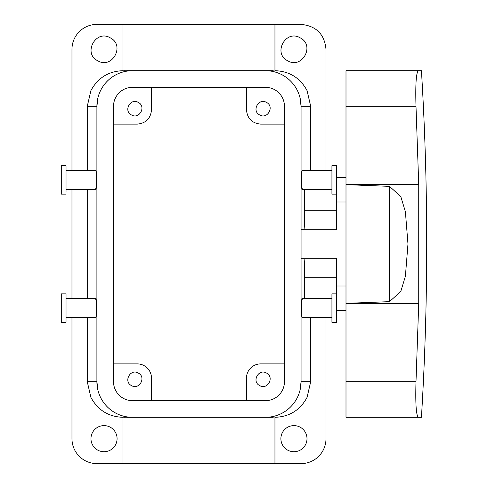<?xml version="1.0" encoding="UTF-8"?>
<svg xmlns="http://www.w3.org/2000/svg" width="488" height="488" viewBox="0 0 488 488"><rect width="100%" height="100%" fill="white"/><g stroke="black" fill="none" stroke-linecap="round" stroke-linejoin="round"><path stroke-width="0.73" d="M389.515 186.361L389.515 301.639L400.8 291.428L405.394 276.232L407.974 243.994L405.394 211.768L400.8 196.572L389.515 186.361L345.998 184.647L418.735 184.647L418.735 303.353L345.998 303.353L345.998 106.305L415.996 106.305L418.735 184.647L415.996 106.305C415.373 84.625 416.142 72.755 418.308 70.693L421.437 70.693C428.47 186.233 428.47 301.767 421.437 417.307L418.308 417.307L421.437 417.307M389.515 301.639L345.998 303.353L345.998 417.307L418.308 417.307C416.142 415.245 415.373 403.375 415.996 381.695L418.735 303.353M421.437 70.693L345.998 70.693L345.998 106.305M415.996 106.305C415.373 84.625 416.142 72.755 418.308 70.693M345.998 381.695L415.996 381.695C415.373 403.375 416.142 415.245 418.308 417.307M336.677 194.145L331.931 194.145L331.931 165.658L336.677 165.658L336.677 201.977L345.998 201.977M301.065 258.243L336.677 258.243L336.677 286.023L345.998 286.023M336.677 201.977L336.677 229.756L301.065 229.756M124.739 70.705C122.439 70.858 122.439 70.876 124.739 70.76L132.51 70.693A35.612 35.612 0 0 0 96.898 106.305L96.898 381.695L97.978 390.394M299.986 97.606L301.065 106.305L301.065 381.695L299.986 390.394M87.261 170.404L87.261 106.305L96.898 106.305L97.978 97.606M336.677 177.528L345.998 177.528M336.677 286.023L336.677 310.472L345.998 310.472M304.695 189.399L304.695 210.761C304.646 222.302 304.366 228.634 303.865 229.756M124.739 417.295C122.439 417.142 122.439 417.124 124.739 417.24L132.51 417.307A35.612 35.612 0 0 1 96.898 381.695L87.261 381.695L87.261 317.596M87.261 298.601L87.261 189.399M66.032 317.596L95.965 317.596L96.166 316.431C96.648 311.07 96.221 293.373 95.764 299.766M66.032 170.404L95.965 170.404L96.166 171.569C96.648 176.93 96.221 194.627 95.764 188.234M122.903 417.307L122.903 417.307C108.44 416.74 97.771 410.097 90.896 397.366L87.261 381.695M273.225 417.295L265.454 417.307A35.612 35.612 0 0 0 301.065 381.695L310.704 381.695L307.068 397.366C300.193 410.097 289.524 416.74 275.061 417.307L275.061 417.307M270.645 417.307L127.319 417.307M273.225 70.705L265.454 70.693A35.612 35.612 0 0 1 301.065 106.305L310.704 106.305L310.704 170.404M310.704 317.596L310.704 381.695M336.677 277.239L304.695 277.239L304.695 298.601M304.695 277.239C304.646 265.698 304.366 259.366 303.865 258.243M331.931 317.596L301.999 317.596L301.798 316.431C301.322 311.07 301.743 293.373 302.2 299.766M331.931 170.404L301.999 170.404L301.798 171.569C301.322 176.93 301.743 194.627 302.2 188.234M275.061 70.693L275.061 70.693C289.524 71.26 300.193 77.903 307.068 90.634L310.704 106.305M127.319 70.693L270.645 70.693M122.903 70.693L122.903 70.693C108.44 71.26 97.771 77.903 90.896 90.634L87.261 106.305M336.677 310.472L336.677 322.342L331.931 322.342L331.931 293.855L336.677 293.855M325.996 317.596L325.996 438.675A24.925 24.925 0 0 1 301.065 463.6L96.898 463.6A24.925 24.925 0 0 1 71.968 438.675L71.968 317.596M71.968 298.601L71.968 189.399M71.968 170.404L71.968 49.325A24.925 24.925 0 0 1 96.898 24.4L123.013 24.4L123.013 70.839M110.282 427.214A13.06 13.06 0 0 0 92.561 432.411A13.06 13.06 0 0 0 97.759 450.131A13.06 13.06 0 0 0 115.479 444.934A13.06 13.06 0 0 0 110.282 427.214M300.205 427.214A13.06 13.06 0 0 0 282.485 432.411A13.06 13.06 0 0 0 287.682 450.131A13.06 13.06 0 0 0 305.403 444.934A13.06 13.06 0 0 0 300.205 427.214M325.996 170.404L325.996 49.325C324.514 34.184 316.206 25.876 301.065 24.4L123.013 24.4M287.682 60.787C272.517 53.424 285.803 29.085 300.205 37.869C315.37 45.232 302.084 69.57 287.682 60.787M97.759 60.787C82.594 53.424 95.88 29.085 110.282 37.869C125.447 45.232 112.161 69.57 97.759 60.787M151.5 400.685L151.5 378.133A14.244 14.244 0 0 0 137.256 363.889L113.515 363.889M131.467 385.569C123.196 381.555 130.442 368.281 138.299 373.07C146.571 377.09 139.318 390.363 131.467 385.569M246.464 400.685L246.464 378.133A14.244 14.244 0 0 1 260.708 363.889L284.449 363.889M259.665 385.569C251.393 381.555 258.646 368.281 266.497 373.07C274.768 377.09 267.522 390.363 259.665 385.569M248.538 370.734L248.959 370.081M144.655 365.963L145.308 366.384M113.515 124.111L137.256 124.111C145.906 123.269 150.658 118.517 151.5 109.867L151.5 87.315M131.467 114.93C123.196 110.91 130.442 97.637 138.299 102.431C146.571 106.445 139.318 119.719 131.467 114.93M284.449 124.111L260.708 124.111C252.058 123.269 247.306 118.517 246.464 109.867L246.464 87.315M266.497 102.431C274.768 106.445 267.522 119.719 259.665 114.93C251.393 110.91 258.646 97.637 266.497 102.431M66.032 320.598L66.032 293.855L61.287 293.855L61.287 322.342L66.032 322.342L66.032 320.598M66.032 194.145L61.287 194.145L61.287 165.658L66.032 165.658L66.032 192.4M284.449 106.305A18.995 18.995 0 0 0 265.454 87.315L132.51 87.315A18.995 18.995 0 0 0 113.515 106.305L113.515 381.695A18.995 18.995 0 0 0 132.51 400.685L265.454 400.685A18.995 18.995 0 0 0 284.449 381.695L284.449 106.305M336.677 210.761L304.695 210.761M95.965 298.601L66.032 298.601M66.032 189.399L95.965 189.399M123.013 417.161L123.013 463.6M274.951 417.161L274.951 463.6M331.931 298.601L301.999 298.601M301.999 189.399L331.931 189.399M274.951 24.4L274.951 70.839"/></g></svg>
